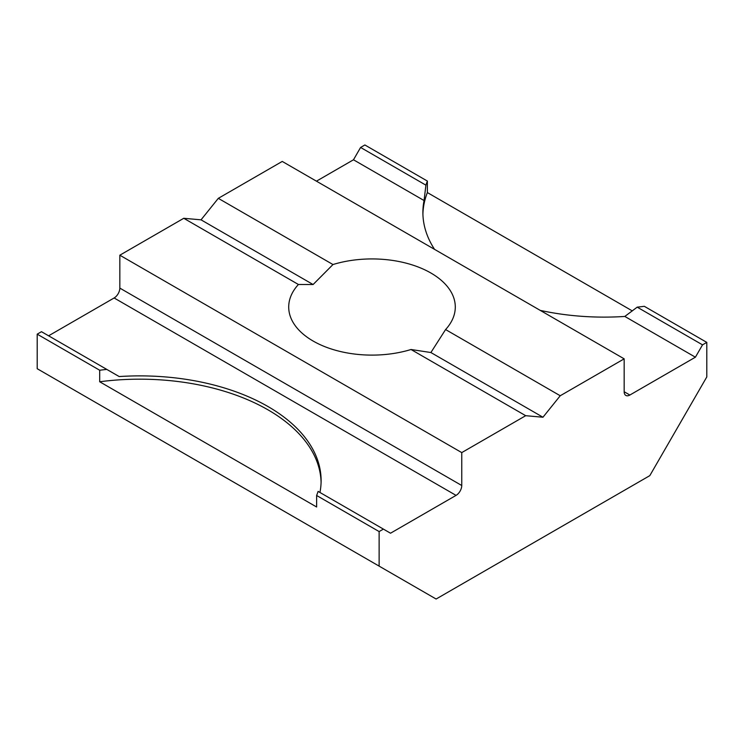 <?xml version="1.0" encoding="UTF-8"?>
<svg xmlns="http://www.w3.org/2000/svg" width="744" height="744" viewBox="0 0 744 744"><rect width="100%" height="100%" fill="white"/><g stroke="black" fill="none" stroke-linecap="round" stroke-linejoin="round"><path stroke-width="1.12" d="M332.968 264.538L313.103 284.534L298.418 284.487A83.291 48.09 180 0 0 288.709 307.021A83.291 48.09 180 0 0 411.032 349.503L430.897 352.535L445.582 329.555A83.291 48.09 180 0 0 455.291 307.021A83.291 48.09 180 0 0 332.968 264.538L218.308 198.341L201.038 219.833L313.103 284.534M436.114 599.022L649.81 475.639L706.8 376.938L706.8 342.389L702.522 344.853L695.398 357.194L629.87 395.027A8.063 4.65 -60 0 1 625.834 395.427A8.063 4.65 -60 0 1 624.169 391.744L624.169 358.841L560.232 395.752L542.962 417.235L525.692 415.691L461.754 452.603L461.754 485.506A8.063 4.65 -60 0 1 456.053 495.383L390.516 533.216L383.402 529.105L379.124 531.569L379.124 566.119L436.114 599.022M319.939 492.463A181.331 104.69 0 0 0 321.11 480.578A181.331 104.69 0 0 0 119.18 376.557L41.478 331.694L37.2 334.158L37.2 368.708L379.124 566.119M48.602 335.804L114.13 297.972A8.063 4.65 120 0 0 119.831 288.105L119.831 255.201L183.768 218.29L201.038 219.833M624.169 358.841L282.246 161.429L218.308 198.341M632.344 310.918L427.372 192.575L427.372 181.062L364.876 144.978L360.598 147.452L353.484 159.783L316.442 181.173M183.768 218.29L298.418 284.487M461.754 452.603L119.831 255.201M411.032 349.503L525.692 415.691M560.232 395.752L445.582 329.555M540.246 310.387A181.331 104.69 0 0 0 624.821 316.442L695.398 357.194M353.484 159.783L424.061 200.536A181.331 104.69 0 0 0 422.89 212.431A181.331 104.69 0 0 0 434.552 249.361M37.2 334.158L99.696 370.242L99.696 381.765L316.628 506.999L316.628 495.485L379.124 531.569M706.8 342.389L644.304 306.305A181.331 104.69 180 0 1 637.208 307.151L702.522 344.853M430.897 352.535L542.962 417.235M624.821 316.442L637.208 307.151M424.061 200.536L425.912 185.154A181.331 104.69 180 0 1 427.372 181.062M427.372 192.575A181.331 104.69 0 0 0 422.918 214.077M360.598 147.452L425.912 185.154M321.083 482.214A181.331 104.69 0 0 0 99.696 381.765M99.696 370.242A181.331 104.69 180 0 1 106.792 369.405M383.402 529.105L318.088 491.393A181.331 104.69 180 0 1 316.628 495.485M629.87 395.027L624.169 391.744M114.13 297.972L456.053 495.383M461.754 485.506L119.831 288.105"/></g></svg>
